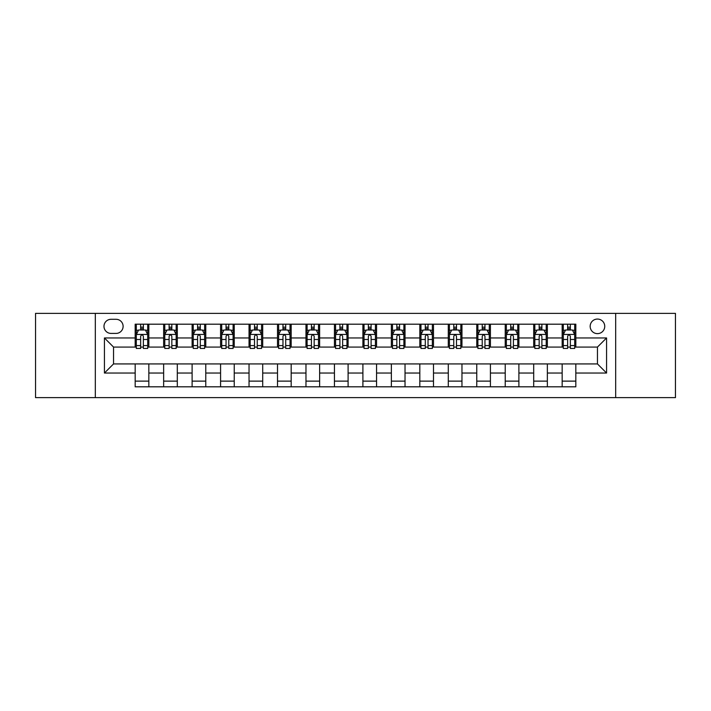 <?xml version="1.0" encoding="UTF-8"?>
<svg xmlns="http://www.w3.org/2000/svg" width="711" height="711" viewBox="0 0 711 711"><rect width="100%" height="100%" fill="white"/><g stroke="black" fill="none" stroke-linecap="round" stroke-linejoin="round"><path stroke-width="1.07" d="M597.453 319.061A7.288 7.288 0 0 0 590.166 326.349A7.288 7.288 0 0 0 597.453 333.637A7.288 7.288 0 0 0 604.741 326.349A7.288 7.288 0 0 0 597.453 319.061M615.673 397.627L675.45 397.627L675.45 313.373L615.673 313.373L615.673 397.627L95.327 397.627L95.327 313.373L35.55 313.373L35.55 397.627L95.327 397.627M111.04 333.415L116.053 333.415A7.057 7.057 0 0 0 123.11 326.349A7.057 7.057 0 0 0 116.053 319.292L111.04 319.292A7.057 7.057 0 0 0 103.984 326.349A7.057 7.057 0 0 0 111.04 333.415M615.673 313.373L95.327 313.373M135.179 373.035L104.437 373.035L104.437 337.965L135.179 337.965L135.179 347.075L113.547 347.075L113.547 363.925L135.179 363.925L135.179 386.811L575.821 386.811L575.821 363.925L597.453 363.925L597.453 347.075L575.821 347.075L575.821 337.965L606.563 337.965L606.563 373.035L575.821 373.035M575.821 337.965L575.821 324.189L135.179 324.189L135.179 337.965M562.161 324.189L562.161 347.075L563.299 347.075M567.627 347.075L570.355 347.075M574.684 347.075L575.821 347.075M562.161 347.075L546.217 347.075M533.694 324.189L533.694 347.075L534.832 347.075M539.16 347.075L541.889 347.075M533.694 347.075L517.75 347.075M505.228 324.189L505.228 347.075L506.365 347.075M510.694 347.075L513.422 347.075M505.228 347.075L489.284 347.075M476.761 324.189L476.761 347.075L477.899 347.075M482.227 347.075L484.964 347.075M476.761 347.075L460.826 347.075M448.294 324.189L448.294 347.075L449.432 347.075M453.76 347.075L456.498 347.075M448.294 347.075L432.359 347.075M419.828 324.189L419.828 347.075L420.974 347.075M425.294 347.075L428.031 347.075M419.828 347.075L403.892 347.075M391.37 324.189L391.37 347.075L392.508 347.075M396.836 347.075L399.564 347.075M391.37 347.075L375.426 347.075M362.903 324.189L362.903 347.075L364.041 347.075M368.369 347.075L371.098 347.075M362.903 347.075L346.959 347.075M334.437 324.189L334.437 347.075L335.574 347.075M339.902 347.075L342.631 347.075M334.437 347.075L318.492 347.075M305.97 324.189L305.97 347.075L307.108 347.075M311.436 347.075L314.164 347.075M305.97 347.075L290.026 347.075M277.503 324.189L277.503 347.075L278.641 347.075M282.969 347.075L285.706 347.075M277.503 347.075L261.568 347.075M249.037 324.189L249.037 347.075L250.174 347.075M254.502 347.075L257.24 347.075M249.037 347.075L233.101 347.075M220.579 324.189L220.579 347.075L221.716 347.075M226.036 347.075L228.773 347.075M220.579 347.075L204.635 347.075M192.112 324.189L192.112 347.075L193.25 347.075M197.578 347.075L200.306 347.075M192.112 347.075L176.168 347.075M163.646 324.189L163.646 347.075L164.783 347.075M169.111 347.075L171.84 347.075M163.646 347.075L147.701 347.075M135.179 347.075L136.316 347.075M140.645 347.075L143.373 347.075M135.179 363.925L148.839 363.925L148.839 386.811M575.821 363.925L148.839 363.925M148.839 324.189L148.839 347.075M135.179 329.877L136.316 329.877M140.645 329.877L143.373 329.877M147.701 329.877L148.839 329.877M135.179 381.123L148.839 381.123M163.646 363.925L163.646 386.811M177.306 324.189L177.306 347.075M163.646 329.877L164.783 329.877M169.111 329.877L171.84 329.877M176.168 329.877L177.306 329.877M177.306 363.925L177.306 386.811M163.646 381.123L177.306 381.123M192.112 363.925L192.112 386.811M205.772 363.925L205.772 386.811M192.112 381.123L205.772 381.123M205.772 324.189L205.772 347.075M192.112 329.877L193.25 329.877M197.578 329.877L200.306 329.877M204.635 329.877L205.772 329.877M220.579 363.925L220.579 386.811M234.239 363.925L234.239 386.811M220.579 381.123L234.239 381.123M234.239 324.189L234.239 347.075M220.579 329.877L221.716 329.877M226.036 329.877L228.773 329.877M233.101 329.877L234.239 329.877M249.037 363.925L249.037 386.811M262.706 363.925L262.706 386.811M249.037 381.123L262.706 381.123M262.706 324.189L262.706 347.075M249.037 329.877L250.174 329.877M254.502 329.877L257.24 329.877M261.568 329.877L262.706 329.877M277.503 363.925L277.503 386.811M291.172 363.925L291.172 386.811M277.503 381.123L291.172 381.123M291.172 324.189L291.172 347.075M277.503 329.877L278.641 329.877M282.969 329.877L285.706 329.877M290.026 329.877L291.172 329.877M305.97 363.925L305.97 386.811M319.63 363.925L319.63 386.811M305.97 381.123L319.63 381.123M319.63 324.189L319.63 347.075M305.97 329.877L307.108 329.877M311.436 329.877L314.164 329.877M318.492 329.877L319.63 329.877M334.437 363.925L334.437 386.811M348.097 363.925L348.097 386.811M334.437 381.123L348.097 381.123M348.097 324.189L348.097 347.075M334.437 329.877L335.574 329.877M339.902 329.877L342.631 329.877M346.959 329.877L348.097 329.877M362.903 363.925L362.903 386.811M376.563 363.925L376.563 386.811M362.903 381.123L376.563 381.123M376.563 324.189L376.563 347.075M362.903 329.877L364.041 329.877M368.369 329.877L371.098 329.877M375.426 329.877L376.563 329.877M391.37 363.925L391.37 386.811M405.03 363.925L405.03 386.811M391.37 381.123L405.03 381.123M405.03 324.189L405.03 347.075M391.37 329.877L392.508 329.877M396.836 329.877L399.564 329.877M403.892 329.877L405.03 329.877M419.828 363.925L419.828 386.811M433.497 363.925L433.497 386.811M419.828 381.123L433.497 381.123M433.497 324.189L433.497 347.075M419.828 329.877L420.974 329.877M425.294 329.877L428.031 329.877M432.359 329.877L433.497 329.877M448.294 363.925L448.294 386.811M461.963 363.925L461.963 386.811M448.294 381.123L461.963 381.123M461.963 324.189L461.963 347.075M448.294 329.877L449.432 329.877M453.76 329.877L456.498 329.877M460.826 329.877L461.963 329.877M476.761 363.925L476.761 386.811M490.421 363.925L490.421 386.811M476.761 381.123L490.421 381.123M490.421 324.189L490.421 347.075M476.761 329.877L477.899 329.877M482.227 329.877L484.964 329.877M489.284 329.877L490.421 329.877M505.228 363.925L505.228 386.811M518.888 363.925L518.888 386.811M505.228 381.123L518.888 381.123M518.888 324.189L518.888 347.075M505.228 329.877L506.365 329.877M510.694 329.877L513.422 329.877M517.75 329.877L518.888 329.877M533.694 363.925L533.694 386.811M547.354 363.925L547.354 386.811M533.694 381.123L547.354 381.123M547.354 324.189L547.354 347.075M533.694 329.877L534.832 329.877M539.16 329.877L541.889 329.877M546.217 329.877L547.354 329.877M562.161 363.925L562.161 386.811M562.161 381.123L575.821 381.123M562.161 329.877L563.299 329.877M567.627 329.877L570.355 329.877M574.684 329.877L575.821 329.877M113.547 347.075L104.437 337.965M113.547 363.925L104.437 373.035M606.563 337.965L597.453 347.075M606.563 373.035L597.453 363.925M143.373 327.149L140.645 327.149M147.701 345.582L143.373 345.582L143.373 348.443L147.701 348.443L147.701 334.552L145.426 329.993L138.592 329.993L136.316 334.552L136.316 348.443L140.645 348.443L140.645 345.582L136.316 345.582M136.316 334.552L136.316 324.189M147.701 334.552L147.701 324.189M140.645 329.993L140.645 324.189M143.373 324.189L143.373 329.993M143.373 345.582L143.373 336.259C142.467 334.499 141.56 334.499 140.645 336.259L140.645 345.582M171.84 327.149L169.111 327.149M176.168 345.582L171.84 345.582L171.84 348.443L176.168 348.443L176.168 334.552L173.893 329.993L167.058 329.993L164.783 334.552L164.783 348.443L169.111 348.443L169.111 345.582L164.783 345.582M164.783 334.552L164.783 324.189M176.168 334.552L176.168 324.189M169.111 329.993L169.111 324.189M171.84 324.189L171.84 329.993M171.84 345.582L171.84 336.259C170.933 334.499 170.018 334.499 169.111 336.259L169.111 345.582M200.306 327.149L197.578 327.149M204.635 345.582L200.306 345.582L200.306 348.443L204.635 348.443L204.635 334.552L202.359 329.993L195.525 329.993L193.25 334.552L193.25 348.443L197.578 348.443L197.578 345.582L193.25 345.582M193.25 334.552L193.25 324.189M204.635 334.552L204.635 324.189M197.578 329.993L197.578 324.189M200.306 324.189L200.306 329.993M200.306 345.582L200.306 336.259C199.4 334.499 198.485 334.499 197.578 336.259L197.578 345.582M228.773 327.149L226.036 327.149M233.101 345.582L228.773 345.582L228.773 348.443L233.101 348.443L233.101 334.552L230.826 329.993L223.992 329.993L221.716 334.552L221.716 348.443L226.036 348.443L226.036 345.582L221.716 345.582M221.716 334.552L221.716 324.189M233.101 334.552L233.101 324.189M226.036 329.993L226.036 324.189M228.773 324.189L228.773 329.993M228.773 345.582L228.773 336.259C227.867 334.499 226.951 334.499 226.036 336.259L226.036 345.582M257.24 327.149L254.502 327.149M261.568 345.582L257.24 345.582L257.24 348.443L261.568 348.443L261.568 334.552L259.284 329.993L252.458 329.993L250.174 334.552L250.174 348.443L254.502 348.443L254.502 345.582L250.174 345.582M250.174 334.552L250.174 324.189M261.568 334.552L261.568 324.189M254.502 329.993L254.502 324.189M257.24 324.189L257.24 329.993M257.24 345.582L257.24 336.259C256.324 334.499 255.418 334.499 254.502 336.259L254.502 345.582M285.706 327.149L282.969 327.149M290.026 345.582L285.706 345.582L285.706 348.443L290.026 348.443L290.026 334.552L287.751 329.993L280.925 329.993L278.641 334.552L278.641 348.443L282.969 348.443L282.969 345.582L278.641 345.582M278.641 334.552L278.641 324.189M290.026 334.552L290.026 324.189M282.969 329.993L282.969 324.189M285.706 324.189L285.706 329.993M285.706 345.582L285.706 336.259C284.791 334.499 283.885 334.499 282.969 336.259L282.969 345.582M314.164 327.149L311.436 327.149M318.492 345.582L314.164 345.582L314.164 348.443L318.492 348.443L318.492 334.552L316.217 329.993L309.383 329.993L307.108 334.552L307.108 348.443L311.436 348.443L311.436 345.582L307.108 345.582M307.108 334.552L307.108 324.189M318.492 334.552L318.492 324.189M311.436 329.993L311.436 324.189M314.164 324.189L314.164 329.993M314.164 345.582L314.164 336.259C313.258 334.499 312.351 334.499 311.436 336.259L311.436 345.582M342.631 327.149L339.902 327.149M346.959 345.582L342.631 345.582L342.631 348.443L346.959 348.443L346.959 334.552L344.684 329.993L337.849 329.993L335.574 334.552L335.574 348.443L339.902 348.443L339.902 345.582L335.574 345.582M335.574 334.552L335.574 324.189M346.959 334.552L346.959 324.189M339.902 329.993L339.902 324.189M342.631 324.189L342.631 329.993M342.631 345.582L342.631 336.259C341.724 334.499 340.809 334.499 339.902 336.259L339.902 345.582M371.098 327.149L368.369 327.149M375.426 345.582L371.098 345.582L371.098 348.443L375.426 348.443L375.426 334.552L373.151 329.993L366.316 329.993L364.041 334.552L364.041 348.443L368.369 348.443L368.369 345.582L364.041 345.582M364.041 334.552L364.041 324.189M375.426 334.552L375.426 324.189M368.369 329.993L368.369 324.189M371.098 324.189L371.098 329.993M371.098 345.582L371.098 336.259C370.191 334.499 369.276 334.499 368.369 336.259L368.369 345.582M399.564 327.149L396.836 327.149M403.892 345.582L399.564 345.582L399.564 348.443L403.892 348.443L403.892 334.552L401.617 329.993L394.783 329.993L392.508 334.552L392.508 348.443L396.836 348.443L396.836 345.582L392.508 345.582M392.508 334.552L392.508 324.189M403.892 334.552L403.892 324.189M396.836 329.993L396.836 324.189M399.564 324.189L399.564 329.993M399.564 345.582L399.564 336.259C398.658 334.499 397.742 334.499 396.836 336.259L396.836 345.582M428.031 327.149L425.294 327.149M432.359 345.582L428.031 345.582L428.031 348.443L432.359 348.443L432.359 334.552L430.075 329.993L423.249 329.993L420.974 334.552L420.974 348.443L425.294 348.443L425.294 345.582L420.974 345.582M420.974 334.552L420.974 324.189M432.359 334.552L432.359 324.189M425.294 329.993L425.294 324.189M428.031 324.189L428.031 329.993M428.031 345.582L428.031 336.259C427.124 334.499 426.209 334.499 425.294 336.259L425.294 345.582M456.498 327.149L453.76 327.149M460.826 345.582L456.498 345.582L456.498 348.443L460.826 348.443L460.826 334.552L458.542 329.993L451.716 329.993L449.432 334.552L449.432 348.443L453.76 348.443L453.76 345.582L449.432 345.582M449.432 334.552L449.432 324.189M460.826 334.552L460.826 324.189M453.76 329.993L453.76 324.189M456.498 324.189L456.498 329.993M456.498 345.582L456.498 336.259C455.582 334.499 454.676 334.499 453.76 336.259L453.76 345.582M484.964 327.149L482.227 327.149M489.284 345.582L484.964 345.582L484.964 348.443L489.284 348.443L489.284 334.552L487.008 329.993L480.174 329.993L477.899 334.552L477.899 348.443L482.227 348.443L482.227 345.582L477.899 345.582M477.899 334.552L477.899 324.189M489.284 334.552L489.284 324.189M482.227 329.993L482.227 324.189M484.964 324.189L484.964 329.993M484.964 345.582L484.964 336.259C484.049 334.499 483.142 334.499 482.227 336.259L482.227 345.582M513.422 327.149L510.694 327.149M517.75 345.582L513.422 345.582L513.422 348.443L517.75 348.443L517.75 334.552L515.475 329.993L508.641 329.993L506.365 334.552L506.365 348.443L510.694 348.443L510.694 345.582L506.365 345.582M506.365 334.552L506.365 324.189M517.75 334.552L517.75 324.189M510.694 329.993L510.694 324.189M513.422 324.189L513.422 329.993M513.422 345.582L513.422 336.259C512.515 334.499 511.609 334.499 510.694 336.259L510.694 345.582M541.889 327.149L539.16 327.149M546.217 345.582L541.889 345.582L541.889 348.443L546.217 348.443L546.217 334.552L543.942 329.993L537.107 329.993L534.832 334.552L534.832 348.443L539.16 348.443L539.16 345.582L534.832 345.582M534.832 334.552L534.832 324.189M546.217 334.552L546.217 324.189M539.16 329.993L539.16 324.189M541.889 324.189L541.889 329.993M541.889 345.582L541.889 336.259C540.982 334.499 540.067 334.499 539.16 336.259L539.16 345.582M570.355 327.149L567.627 327.149M574.684 345.582L570.355 345.582L570.355 348.443L574.684 348.443L574.684 334.552L572.408 329.993L565.574 329.993L563.299 334.552L563.299 348.443L567.627 348.443L567.627 345.582L563.299 345.582M563.299 334.552L563.299 324.189M574.684 334.552L574.684 324.189M567.627 329.993L567.627 324.189M570.355 324.189L570.355 329.993M570.355 345.582L570.355 336.259C569.449 334.499 568.533 334.499 567.627 336.259L567.627 345.582M163.646 373.035L148.839 373.035M163.646 337.965L148.839 337.965M192.112 337.965L177.306 337.965M192.112 373.035L177.306 373.035M220.579 337.965L205.772 337.965M220.579 373.035L205.772 373.035M249.037 337.965L234.239 337.965M249.037 373.035L234.239 373.035M277.503 337.965L262.706 337.965M277.503 373.035L262.706 373.035M305.97 337.965L291.172 337.965M305.97 373.035L291.172 373.035M334.437 337.965L319.63 337.965M334.437 373.035L319.63 373.035M362.903 337.965L348.097 337.965M362.903 373.035L348.097 373.035M391.37 337.965L376.563 337.965M391.37 373.035L376.563 373.035M419.828 337.965L405.03 337.965M419.828 373.035L405.03 373.035M448.294 337.965L433.497 337.965M448.294 373.035L433.497 373.035M476.761 337.965L461.963 337.965M476.761 373.035L461.963 373.035M505.228 337.965L490.421 337.965M505.228 373.035L490.421 373.035M533.694 337.965L518.888 337.965M533.694 373.035L518.888 373.035M562.161 337.965L547.354 337.965M562.161 373.035L547.354 373.035M147.648 334.437L136.37 334.437M136.316 330.268L138.458 330.268M145.559 330.268L147.701 330.268M140.645 339.485L136.316 339.485M147.701 339.485L143.373 339.485M143.373 328.598L140.645 328.598M176.115 334.437L164.836 334.437M164.783 330.268L166.925 330.268M174.026 330.268L176.168 330.268M169.111 339.485L164.783 339.485M176.168 339.485L171.84 339.485M171.84 328.598L169.111 328.598M204.581 334.437L193.303 334.437M193.25 330.268L195.392 330.268M202.493 330.268L204.635 330.268M197.578 339.485L193.25 339.485M204.635 339.485L200.306 339.485M200.306 328.598L197.578 328.598M233.039 334.437L221.77 334.437M221.716 330.268L223.849 330.268M230.959 330.268L233.101 330.268M226.036 339.485L221.716 339.485M233.101 339.485L228.773 339.485M228.773 328.598L226.036 328.598M261.506 334.437L250.236 334.437M250.174 330.268L252.316 330.268M259.426 330.268L261.568 330.268M254.502 339.485L250.174 339.485M261.568 339.485L257.24 339.485M257.24 328.598L254.502 328.598M289.972 334.437L278.703 334.437M278.641 330.268L280.783 330.268M287.893 330.268L290.026 330.268M282.969 339.485L278.641 339.485M290.026 339.485L285.706 339.485M285.706 328.598L282.969 328.598M318.439 334.437L307.17 334.437M307.108 330.268L309.249 330.268M316.351 330.268L318.492 330.268M311.436 339.485L307.108 339.485M318.492 339.485L314.164 339.485M314.164 328.598L311.436 328.598M346.906 334.437L335.628 334.437M335.574 330.268L337.716 330.268M344.817 330.268L346.959 330.268M339.902 339.485L335.574 339.485M346.959 339.485L342.631 339.485M342.631 328.598L339.902 328.598M375.372 334.437L364.094 334.437M364.041 330.268L366.183 330.268M373.284 330.268L375.426 330.268M368.369 339.485L364.041 339.485M375.426 339.485L371.098 339.485M371.098 328.598L368.369 328.598M403.83 334.437L392.561 334.437M392.508 330.268L394.649 330.268M401.751 330.268L403.892 330.268M396.836 339.485L392.508 339.485M403.892 339.485L399.564 339.485M399.564 328.598L396.836 328.598M432.297 334.437L421.028 334.437M420.974 330.268L423.107 330.268M430.217 330.268L432.359 330.268M425.294 339.485L420.974 339.485M432.359 339.485L428.031 339.485M428.031 328.598L425.294 328.598M460.764 334.437L449.494 334.437M449.432 330.268L451.574 330.268M458.684 330.268L460.826 330.268M453.76 339.485L449.432 339.485M460.826 339.485L456.498 339.485M456.498 328.598L453.76 328.598M489.23 334.437L477.961 334.437M477.899 330.268L480.041 330.268M487.151 330.268L489.284 330.268M482.227 339.485L477.899 339.485M489.284 339.485L484.964 339.485M484.964 328.598L482.227 328.598M517.697 334.437L506.419 334.437M506.365 330.268L508.507 330.268M515.608 330.268L517.75 330.268M510.694 339.485L506.365 339.485M517.75 339.485L513.422 339.485M513.422 328.598L510.694 328.598M546.164 334.437L534.885 334.437M534.832 330.268L536.974 330.268M544.075 330.268L546.217 330.268M539.16 339.485L534.832 339.485M546.217 339.485L541.889 339.485M541.889 328.598L539.16 328.598M574.63 334.437L563.352 334.437M563.299 330.268L565.441 330.268M572.542 330.268L574.684 330.268M567.627 339.485L563.299 339.485M574.684 339.485L570.355 339.485M570.355 328.598L567.627 328.598"/></g></svg>
